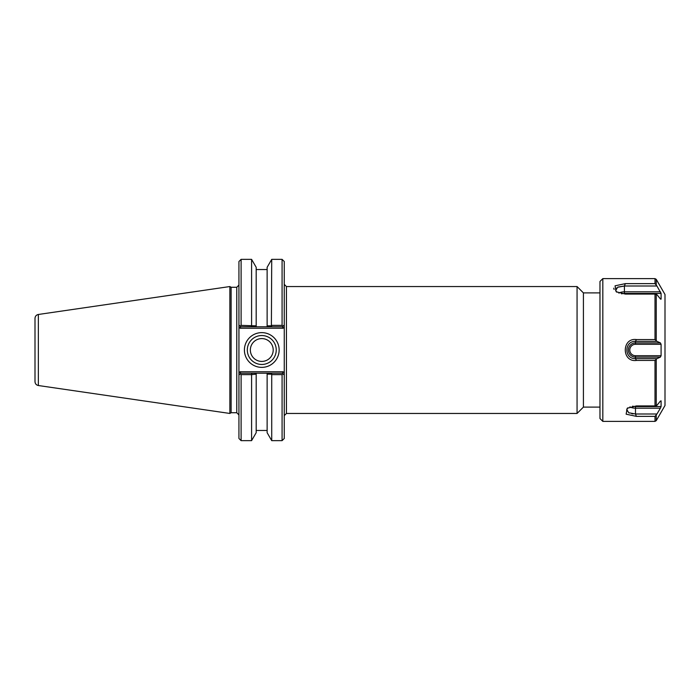 <?xml version="1.0" encoding="UTF-8"?>
<svg xmlns="http://www.w3.org/2000/svg" width="700" height="700" viewBox="0 0 700 700"><rect width="100%" height="100%" fill="white"/><g stroke="black" fill="none" stroke-linecap="round" stroke-linejoin="round"><path stroke-width="1.05" d="M284.261 324.984L284.261 261.52L282.082 259.35L282.082 325.369L283.071 326.174L284.261 324.984L283.071 326.174L284.261 324.984L284.261 327.031L284.261 324.984L282.441 326.795L271.959 326.795L271.39 325.832L267.129 325.841L267.129 326.795L267.129 267.304L271.723 259.35L271.39 325.832M283.045 371.752L240.144 371.752L238.936 372.969L238.936 375.016L238.936 324.984L240.748 326.795L256.183 326.795L256.183 325.841L241.106 325.369L240.126 326.174L238.936 324.984L238.936 327.031L240.144 328.248L283.045 328.248L284.261 327.031L284.261 375.016L284.261 372.969L283.045 371.752L282.441 373.205L267.129 373.205L267.129 374.159L271.39 374.168L271.959 373.205M577.062 286.545L577.062 413.455L286.431 413.455L286.431 286.545L577.062 286.545L583.415 292.898L583.415 407.102L599.97 407.102M583.415 292.898L599.97 292.898M238.936 375.016L240.126 373.826L238.936 375.016L238.936 438.48L241.106 440.65L251.589 440.65L256.183 432.696L256.183 373.205L240.748 373.205L240.126 373.826L241.106 374.631L251.589 374.631L256.183 374.159L256.183 373.205L267.129 373.205L267.129 432.696L271.723 440.65L282.082 440.65L282.082 374.631L283.071 373.826L284.261 375.016L282.441 373.205M251.352 373.205L251.921 374.168M251.589 325.369L251.589 259.35L256.183 267.304L256.183 326.795L271.959 326.795M282.082 325.369L271.723 325.369M251.921 325.832L251.352 326.795M240.144 328.248L240.748 326.795M283.045 328.248L282.441 326.795M240.144 371.752L240.748 373.205M276.246 350A14.473 14.473 0 0 1 254.546 362.53A14.473 14.473 0 0 1 254.546 337.47A14.473 14.473 0 0 1 276.246 350M279.142 350A17.369 17.369 0 0 0 253.094 334.959A17.369 17.369 0 0 0 253.094 365.041A17.369 17.369 0 0 0 279.142 350M250.355 350A11.419 11.419 0 0 0 261.774 361.419A11.419 11.419 0 0 0 273.201 350A11.419 11.419 0 0 0 261.774 338.581A11.419 11.419 0 0 0 250.355 350M282.082 440.65L284.261 438.48L284.261 375.016M236.757 287.271L236.757 412.729L231.123 412.729L231.123 287.271L236.757 287.271L238.936 285.092M241.106 325.369L241.106 259.35L238.936 261.52L238.936 324.984M241.106 440.65L241.106 374.631M251.589 440.65L251.589 374.631M271.39 374.168L271.723 374.631L282.082 374.631M271.723 374.631L271.723 440.65M231.123 287.271L229.871 286.545L229.871 413.455L231.123 412.729M35 323.89L35 350M38.351 314.475C36.278 314.939 35.157 316.225 35 318.351L35 381.649C35.157 383.775 36.278 385.061 38.351 385.525L38.351 314.475L229.871 286.545M636.387 416.369L655.008 416.369L656.95 413.998L635.486 413.998L636.387 416.369L626.141 414.172L627.191 408.266L636.387 405.93L655.008 405.93L655.008 360.439L656.95 358.662L635.486 358.662L636.387 360.439L655.008 360.439M636.387 339.561L635.486 341.338L656.95 341.338L655.008 339.561L636.387 339.561C621.6 337.575 621.591 362.425 636.387 360.439M625.327 283.631L624.418 286.002L656.95 286.002L655.008 283.631L625.327 283.631L615.064 285.828L616.131 291.743L625.327 294.07L655.008 294.07L656.95 294.665L660.599 299.154M655.008 283.631L655.008 278.618L602.822 278.618L602.822 421.382L655.008 421.382L655.008 416.369M614.058 289.433L613.76 288.181M656.95 286.002L661.089 293.449L660.389 291.821L624.418 291.821A7.105 3.552 0 0 0 618.879 293.142M656.241 415.502L656.241 420.665L665 405.501L665 294.499L656.241 279.335L655.008 278.618M621.53 293.842A5.705 2.853 180 0 1 624.418 293.449L661.089 293.449L661.089 299.154L660.389 298.926M656.95 341.338L660.389 342.895L635.486 342.895A7.105 7.105 0 0 0 628.381 350A7.105 7.105 0 0 0 635.486 357.105L660.389 357.105L661.089 355.705L635.486 355.705L635.486 358.662C624.024 359.004 624.032 340.996 635.486 341.338L635.486 344.295L661.089 344.295L660.389 342.895M661.089 344.295L661.089 355.705M660.389 357.105L656.95 358.662M660.389 401.074L656.95 405.335L655.008 405.93M661.089 400.846L661.089 406.551L660.389 408.179L661.089 406.551L635.486 406.551L635.486 408.179L660.389 408.179L656.95 413.998M626.649 410.183L626.92 411.197M628.793 412.781L629.274 412.991M631.706 413.674L633.019 413.866M629.939 406.858A7.105 3.552 180 0 0 635.486 408.179L635.486 413.998L628.714 412.738L626.762 409.483L627.97 407.767M616.901 292.233L615.702 290.517L617.645 287.262L624.418 286.002L618.039 287.079M616.472 288.033L615.816 288.881M615.589 289.817L615.711 290.517M602.822 421.382L599.97 418.521L599.97 281.479L602.822 278.618M655.008 339.561L655.008 294.07M656.241 284.498L656.241 279.335M656.241 340.209L656.241 294.289M656.241 405.711L656.241 359.791M624.418 293.449L624.418 286.002M635.486 406.551A5.705 2.853 0 0 1 632.581 406.158M635.486 355.705A5.705 5.705 0 0 1 629.781 350A5.705 5.705 0 0 1 635.486 344.295M286.431 286.545L284.261 284.366M286.431 413.455L284.261 415.634M583.415 407.102L577.062 413.455M236.757 412.729L238.936 414.908M271.723 259.35L282.082 259.35M38.351 385.525L229.871 413.455M267.129 269.535L256.183 269.535M241.106 259.35L251.589 259.35M267.129 430.465L256.183 430.465M656.241 420.665L655.008 421.382"/></g></svg>
